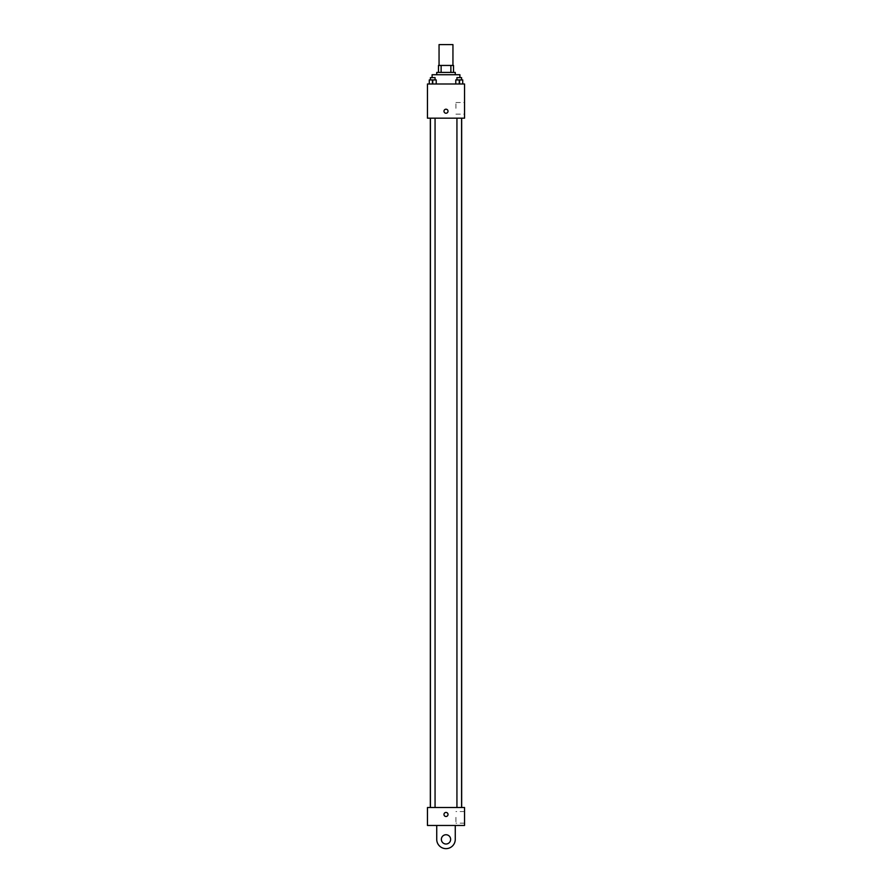 <?xml version="1.0" encoding="UTF-8"?>
<svg xmlns="http://www.w3.org/2000/svg" width="892" height="892" viewBox="0 0 892 892"><rect width="100%" height="100%" fill="white"/><g stroke="black" fill="none" stroke-linecap="round" stroke-linejoin="round"><path stroke-width="0.67" stroke-dasharray="4.46 3.34" d="M439.054 44.6L452.946 44.6M446 65.451L439.054 65.451L446 65.451M450.873 72.408L450.873 65.451L453.526 65.451L453.526 72.408L441.127 72.408L453.526 72.408M450.873 65.451L438.474 65.451M441.127 72.408L438.474 72.408L441.127 72.408L441.127 65.451M455.266 72.408L436.734 72.408M436.734 74.727L455.266 74.727L436.734 74.727M432.096 74.727L459.904 74.727M446 83.993L432.096 83.993L446 83.993M429.275 83.993L436.221 83.993L429.275 83.993L436.221 83.993L429.275 83.993L436.221 83.993L432.743 83.993L432.743 79.934L429.275 79.934L435.062 79.934L429.275 79.934L429.275 83.993L432.743 83.993L429.275 83.993L429.275 79.934L429.275 83.993L436.221 83.993L432.743 83.993L432.743 79.934L436.221 79.934L430.423 79.934L436.221 79.934L436.221 83.993L436.221 79.934M455.779 83.993L462.725 83.993L455.779 83.993L462.725 83.993L455.779 83.993L462.725 83.993L459.257 83.993L459.257 79.934L455.779 79.934L461.577 79.934L455.779 79.934L455.779 83.993L459.257 83.993L455.779 83.993L455.779 79.934L455.779 83.993L462.725 83.993L459.257 83.993L459.257 79.934L462.725 79.934L456.938 79.934L462.725 79.934L462.725 83.993L462.725 79.934M464.542 83.993L427.458 83.993L427.458 118.168L464.542 118.168L464.542 83.993M427.458 111.221L427.458 109.192L427.458 111.221M446 118.168L430.334 118.168L446 118.168M459.257 118.168L461.577 118.168L459.257 118.168M432.743 118.168L430.423 118.168L432.743 118.168M464.542 108.322L464.542 102.513L464.542 108.322M446 109.192A2.029 2.029 0 0 0 444.249 112.236A2.029 2.029 0 0 0 447.751 112.236A2.029 2.029 0 0 0 446 109.192A2.029 2.029 0 0 0 444.249 112.236A2.029 2.029 0 0 0 447.751 112.236A2.029 2.029 0 0 0 446 109.192M446 113.239A2.029 2.029 0 0 1 444.249 110.207A2.029 2.029 0 0 1 447.751 110.207A2.029 2.029 0 0 1 446 113.239M455.912 108.322L455.912 102.513L455.912 108.322M427.469 111.221L427.469 109.192L427.469 111.221M446 807.516L430.334 807.516L446 807.516M459.257 807.516L461.577 807.516L459.257 807.516M432.743 807.516L430.423 807.516L432.743 807.516M464.542 807.516L427.458 807.516L427.458 825.468L464.542 825.468L464.542 807.516L427.458 807.516M456.938 79.934L456.938 77.615L461.577 77.615L456.938 77.615L461.577 77.615L461.577 79.934M459.257 83.993L459.257 79.934M430.423 79.934L430.423 77.615L435.062 77.615L430.423 77.615L435.062 77.615L435.062 79.934M432.743 83.993L432.743 79.934M443.971 814.463A2.029 2.029 0 0 0 447.015 816.225A2.029 2.029 0 0 0 447.015 812.712A2.029 2.029 0 0 0 443.971 814.463M464.542 817.362L464.542 823.171L464.542 817.362M455.912 817.362L455.912 823.171L455.912 817.362M448.029 814.463A2.029 2.029 0 0 0 444.985 812.712A2.029 2.029 0 0 0 444.985 816.225A2.029 2.029 0 0 0 448.029 814.463A2.029 2.029 0 0 1 444.985 816.225A2.029 2.029 0 0 1 444.985 812.712A2.029 2.029 0 0 1 448.029 814.463M427.458 816.492L427.458 812.434L427.469 816.492M436.734 825.468L436.734 839.372L436.734 825.468L455.266 825.468L455.266 839.372A9.266 9.266 0 0 1 446 848.638A9.266 9.266 0 0 1 436.734 839.372A9.266 9.266 0 0 0 446 848.638A9.266 9.266 0 0 0 455.266 839.372A9.266 9.266 0 0 1 446 848.638A9.266 9.266 0 0 1 436.734 839.372L436.734 825.468L455.266 825.468M446 844.01A4.638 4.638 0 0 1 441.986 837.053A4.638 4.638 0 0 1 450.014 837.053A4.638 4.638 0 0 1 446 844.01A4.638 4.638 0 0 1 441.986 837.053A4.638 4.638 0 0 1 450.014 837.053A4.638 4.638 0 0 1 446 844.01A4.638 4.638 0 0 1 441.986 837.053A4.638 4.638 0 0 1 450.014 837.053A4.638 4.638 0 0 1 446 844.01M446 834.734A4.638 4.638 0 0 1 450.014 841.691A4.638 4.638 0 0 1 441.986 841.691A4.638 4.638 0 0 1 446 834.734A4.638 4.638 0 0 0 441.986 841.691A4.638 4.638 0 0 0 450.014 841.691A4.638 4.638 0 0 0 446 834.734M459.904 83.993L459.904 77.615M432.096 83.993L432.096 77.615M455.912 114.131L464.542 114.131M455.912 102.513L464.542 102.513M435.062 807.516L435.062 118.168M430.423 807.516L430.423 118.168M461.577 807.516L461.577 118.168M456.938 807.516L456.938 118.168M464.542 811.553L455.912 811.553M464.542 823.171L455.912 823.171"/><path stroke-width="1.34" d="M452.946 65.451L452.946 44.6L439.054 44.6L439.054 65.451M441.127 72.408L441.127 65.451L438.474 65.451L438.474 72.408L438.474 65.451M441.127 65.451L453.526 65.451L453.526 72.408M450.873 72.408L450.873 65.451M436.734 74.727L436.734 72.408L455.266 72.408L455.266 74.727M459.904 77.615L459.904 74.727L432.096 74.727L432.096 77.615M427.458 83.993L464.542 83.993L464.542 118.168L427.458 118.168L427.458 83.993M446 113.239A2.029 2.029 0 0 1 444.249 110.207A2.029 2.029 0 0 1 447.751 110.207A2.029 2.029 0 0 1 446 113.239M427.458 807.516L464.542 807.516L464.542 825.468L427.458 825.468L427.458 807.516L464.542 807.516M455.779 83.993L455.779 79.934L462.725 79.934L462.725 83.993L462.725 79.934M459.257 83.993L459.257 79.934M461.577 79.934L461.577 77.615L456.938 77.615L456.938 79.934M429.275 83.993L429.275 79.934L436.221 79.934L436.221 83.993L436.221 79.934M432.743 83.993L432.743 79.934M435.062 79.934L435.062 77.615L430.423 77.615L430.423 79.934M443.971 814.463A2.029 2.029 0 0 1 447.015 812.712A2.029 2.029 0 0 1 447.015 816.225A2.029 2.029 0 0 1 443.971 814.463M455.266 825.468L455.266 839.372A9.266 9.266 0 0 1 446 848.638A9.266 9.266 0 0 1 436.734 839.372L436.734 825.468M446 844.01A4.638 4.638 0 0 1 441.986 837.053A4.638 4.638 0 0 1 450.014 837.053A4.638 4.638 0 0 1 446 844.01M461.666 807.516L461.666 118.168M430.334 807.516L430.334 118.168M456.938 118.168L456.938 807.516M461.577 118.168L461.577 807.516M435.062 807.516L435.062 118.168M430.423 807.516L430.423 118.168"/></g></svg>

